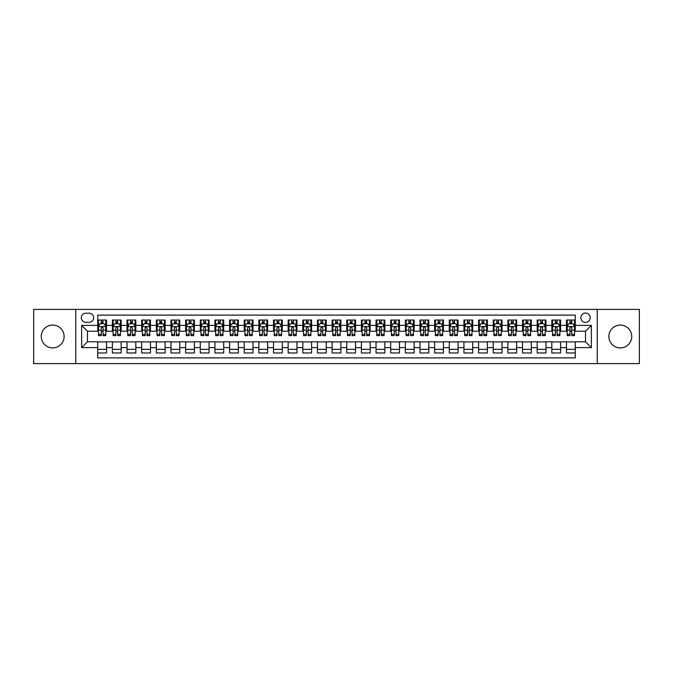 <?xml version="1.0" encoding="UTF-8"?>
<svg xmlns="http://www.w3.org/2000/svg" width="673" height="673" viewBox="0 0 673 673"><rect width="100%" height="100%" fill="white"/><g stroke="black" fill="none" stroke-linecap="round" stroke-linejoin="round"><path stroke-width="1.01" d="M620.304 325.076A11.424 11.424 0 0 0 608.88 336.5A11.424 11.424 0 0 0 620.304 347.924A11.424 11.424 0 0 0 631.737 336.5A11.424 11.424 0 0 0 620.304 325.076M52.696 325.076A11.424 11.424 0 0 0 41.263 336.5A11.424 11.424 0 0 0 52.696 347.924A11.424 11.424 0 0 0 64.12 336.5A11.424 11.424 0 0 0 52.696 325.076M585.518 313.063A4.686 4.686 0 0 0 580.833 317.749A4.686 4.686 0 0 0 585.518 322.434A4.686 4.686 0 0 0 590.204 317.749A4.686 4.686 0 0 0 585.518 313.063M597.237 363.597L639.35 363.597L639.35 309.403L597.237 309.403L597.237 363.597L75.763 363.597L75.763 309.403L33.65 309.403L33.65 363.597L75.763 363.597M575.264 320.02L566.473 320.02L566.473 325.37L560.617 325.37L560.617 331.225L566.473 331.225L566.473 325.37M560.617 325.37L560.617 320.02L551.826 320.02L551.826 325.37L545.971 325.37L545.971 331.225L551.826 331.225L551.826 325.37M545.971 325.37L545.971 320.02L537.18 320.02L537.18 325.37L531.317 325.37L531.317 331.225L537.18 331.225L537.18 325.37M531.317 325.37L531.317 320.02L522.534 320.02L522.534 325.37L516.671 325.37L516.671 331.225L522.534 331.225L522.534 325.37M516.671 325.37L516.671 320.02L507.879 320.02L507.879 325.37L502.024 325.37L502.024 331.225L507.879 331.225L507.879 325.37M502.024 325.37L502.024 320.02L493.233 320.02L493.233 325.37L487.378 325.37L487.378 331.225L493.233 331.225L493.233 325.37M487.378 325.37L487.378 320.02L478.587 320.02L478.587 325.37L472.724 325.37L472.724 331.225L478.587 331.225L478.587 325.37M472.724 325.37L472.724 320.02L463.941 320.02L463.941 325.37L458.077 325.37L458.077 331.225L463.941 331.225L463.941 325.37M458.077 325.37L458.077 320.02L449.286 320.02L449.286 325.37L443.431 325.37L443.431 331.225L449.286 331.225L449.286 325.37M443.431 325.37L443.431 320.02L434.64 320.02L434.64 325.37L428.785 325.37L428.785 331.225L434.64 331.225L434.64 325.37M428.785 325.37L428.785 320.02L419.994 320.02L419.994 325.37L414.139 325.37L414.139 331.225L419.994 331.225L419.994 325.37M414.139 325.37L414.139 320.02L405.348 320.02L405.348 325.37L399.484 325.37L399.484 331.225L405.348 331.225L405.348 325.37M399.484 325.37L399.484 320.02L390.702 320.02L390.702 325.37L384.838 325.37L384.838 331.225L390.702 331.225L390.702 325.37M384.838 325.37L384.838 320.02L376.047 320.02L376.047 325.37L370.192 325.37L370.192 331.225L376.047 331.225L376.047 325.37M370.192 325.37L370.192 320.02L361.401 320.02L361.401 325.37L355.546 325.37L355.546 331.225L361.401 331.225L361.401 325.37M355.546 325.37L355.546 320.02L346.755 320.02L346.755 325.37L340.891 325.37L340.891 331.225L346.755 331.225L346.755 325.37M340.891 325.37L340.891 320.02L332.109 320.02L332.109 325.37L326.245 325.37L326.245 331.225L332.109 331.225L332.109 325.37M326.245 325.37L326.245 320.02L317.454 320.02L317.454 325.37L311.599 325.37L311.599 331.225L317.454 331.225L317.454 325.37M311.599 325.37L311.599 320.02L302.808 320.02L302.808 325.37L296.953 325.37L296.953 331.225L302.808 331.225L302.808 325.37M296.953 325.37L296.953 320.02L288.162 320.02L288.162 325.37L282.298 325.37L282.298 331.225L288.162 331.225L288.162 325.37M282.298 325.37L282.298 320.02L273.516 320.02L273.516 325.37L267.652 325.37L267.652 331.225L273.516 331.225L273.516 325.37M267.652 325.37L267.652 320.02L258.861 320.02L258.861 325.37L253.006 325.37L253.006 331.225L258.861 331.225L258.861 325.37M253.006 325.37L253.006 320.02L244.215 320.02L244.215 325.37L238.36 325.37L238.36 331.225L244.215 331.225L244.215 325.37M238.36 325.37L238.36 320.02L229.569 320.02L229.569 325.37L223.714 325.37L223.714 331.225L229.569 331.225L229.569 325.37M223.714 325.37L223.714 320.02L214.923 320.02L214.923 325.37L209.059 325.37L209.059 331.225L214.923 331.225L214.923 325.37M209.059 325.37L209.059 320.02L200.276 320.02L200.276 325.37L194.413 325.37L194.413 331.225L200.276 331.225L200.276 325.37M194.413 325.37L194.413 320.02L185.622 320.02L185.622 325.37L179.767 325.37L179.767 331.225L185.622 331.225L185.622 325.37M179.767 325.37L179.767 320.02L170.976 320.02L170.976 325.37L165.121 325.37L165.121 331.225L170.976 331.225L170.976 325.37M165.121 325.37L165.121 320.02L156.329 320.02L156.329 325.37L150.466 325.37L150.466 331.225L156.329 331.225L156.329 325.37M150.466 325.37L150.466 320.02L141.683 320.02L141.683 325.37L135.82 325.37L135.82 331.225L141.683 331.225L141.683 325.37M135.82 325.37L135.82 320.02L127.029 320.02L127.029 325.37L121.174 325.37L121.174 331.225L127.029 331.225L127.029 325.37M121.174 325.37L121.174 320.02L112.383 320.02L112.383 331.225L106.527 331.225L106.527 320.02L97.736 320.02M97.736 352.98L106.527 352.98L106.527 341.775L112.383 341.775L112.383 352.98L121.174 352.98L121.174 341.775L127.029 341.775L127.029 347.63L121.174 347.63M127.029 347.63L127.029 352.98L135.82 352.98L135.82 341.775L141.683 341.775L141.683 347.63L135.82 347.63M141.683 347.63L141.683 352.98L150.466 352.98L150.466 341.775L156.329 341.775L156.329 347.63L150.466 347.63M156.329 347.63L156.329 352.98L165.121 352.98L165.121 341.775L170.976 341.775L170.976 347.63L165.121 347.63M170.976 347.63L170.976 352.98L179.767 352.98L179.767 341.775L185.622 341.775L185.622 347.63L179.767 347.63M185.622 347.63L185.622 352.98L194.413 352.98L194.413 341.775L200.276 341.775L200.276 347.63L194.413 347.63M200.276 347.63L200.276 352.98L209.059 352.98L209.059 341.775L214.923 341.775L214.923 347.63L209.059 347.63M214.923 347.63L214.923 352.98L223.714 352.98L223.714 341.775L229.569 341.775L229.569 347.63L223.714 347.63M229.569 347.63L229.569 352.98L238.36 352.98L238.36 341.775L244.215 341.775L244.215 347.63L238.36 347.63M244.215 347.63L244.215 352.98L253.006 352.98L253.006 341.775L258.861 341.775L258.861 347.63L253.006 347.63M258.861 347.63L258.861 352.98L267.652 352.98L267.652 341.775L273.516 341.775L273.516 347.63L267.652 347.63M273.516 347.63L273.516 352.98L282.298 352.98L282.298 341.775L288.162 341.775L288.162 347.63L282.298 347.63M288.162 347.63L288.162 352.98L296.953 352.98L296.953 341.775L302.808 341.775L302.808 347.63L296.953 347.63M302.808 347.63L302.808 352.98L311.599 352.98L311.599 341.775L317.454 341.775L317.454 347.63L311.599 347.63M317.454 347.63L317.454 352.98L326.245 352.98L326.245 341.775L332.109 341.775L332.109 347.63L326.245 347.63M332.109 347.63L332.109 352.98L340.891 352.98L340.891 341.775L346.755 341.775L346.755 347.63L340.891 347.63M346.755 347.63L346.755 352.98L355.546 352.98L355.546 341.775L361.401 341.775L361.401 347.63L355.546 347.63M361.401 347.63L361.401 352.98L370.192 352.98L370.192 341.775L376.047 341.775L376.047 347.63L370.192 347.63M376.047 347.63L376.047 352.98L384.838 352.98L384.838 341.775L390.702 341.775L390.702 347.63L384.838 347.63M390.702 347.63L390.702 352.98L399.484 352.98L399.484 341.775L405.348 341.775L405.348 347.63L399.484 347.63M405.348 347.63L405.348 352.98L414.139 352.98L414.139 341.775L419.994 341.775L419.994 347.63L414.139 347.63M419.994 347.63L419.994 352.98L428.785 352.98L428.785 341.775L434.64 341.775L434.64 347.63L428.785 347.63M434.64 347.63L434.64 352.98L443.431 352.98L443.431 341.775L449.286 341.775L449.286 347.63L443.431 347.63M449.286 347.63L449.286 352.98L458.077 352.98L458.077 341.775L463.941 341.775L463.941 347.63L458.077 347.63M463.941 347.63L463.941 352.98L472.724 352.98L472.724 341.775L478.587 341.775L478.587 347.63L472.724 347.63M478.587 347.63L478.587 352.98L487.378 352.98L487.378 341.775L493.233 341.775L493.233 347.63L487.378 347.63M493.233 347.63L493.233 352.98L502.024 352.98L502.024 341.775L507.879 341.775L507.879 347.63L502.024 347.63M507.879 347.63L507.879 352.98L516.671 352.98L516.671 341.775L522.534 341.775L522.534 347.63L516.671 347.63M522.534 347.63L522.534 352.98L531.317 352.98L531.317 341.775L537.18 341.775L537.18 347.63L531.317 347.63M537.18 347.63L537.18 352.98L545.971 352.98L545.971 341.775L551.826 341.775L551.826 347.63L545.971 347.63M551.826 347.63L551.826 352.98L560.617 352.98L560.617 341.775L566.473 341.775L566.473 347.63L560.617 347.63M85.866 322.291L89.097 322.291A4.543 4.543 0 0 0 93.631 317.749A4.543 4.543 0 0 0 89.097 313.206L85.866 313.206A4.543 4.543 0 0 0 81.332 317.749A4.543 4.543 0 0 0 85.866 322.291M597.237 309.403L75.763 309.403M575.264 325.37L575.264 315.115L97.736 315.115L97.736 331.225L87.482 331.225L87.482 341.775L97.736 341.775L97.736 357.885L575.264 357.885L575.264 341.775L585.518 341.775L585.518 331.225L575.264 331.225L575.264 325.37L591.374 325.37L591.374 347.63L575.264 347.63M97.736 347.63L81.626 347.63L81.626 325.37L97.736 325.37M566.473 347.63L566.473 352.98L575.264 352.98M97.736 323.679L98.468 323.679M101.253 323.679L103.011 323.679M105.796 323.679L106.527 323.679M97.736 331.082L98.468 331.082M101.253 331.082L103.011 331.082M105.796 331.082L106.527 331.082M97.736 341.918L106.527 341.918M97.736 349.321L106.527 349.321M112.383 331.082L113.114 331.082M115.899 331.082L117.657 331.082M120.442 331.082L121.174 331.082M112.383 323.679L113.114 323.679M115.899 323.679L117.657 323.679M120.442 323.679L121.174 323.679M112.383 341.918L121.174 341.918M112.383 349.321L121.174 349.321M127.029 341.918L135.82 341.918M127.029 349.321L135.82 349.321M127.029 323.679L127.761 323.679M130.545 323.679L132.303 323.679M135.088 323.679L135.82 323.679M127.029 331.082L127.761 331.082M130.545 331.082L132.303 331.082M135.088 331.082L135.82 331.082M141.683 341.918L150.466 341.918M141.683 349.321L150.466 349.321M141.683 323.679L142.415 323.679M145.191 323.679L146.95 323.679M149.734 323.679L150.466 323.679M141.683 331.082L142.415 331.082M145.191 331.082L146.95 331.082M149.734 331.082L150.466 331.082M156.329 341.918L165.121 341.918M156.329 349.321L165.121 349.321M156.329 323.679L157.061 323.679M159.846 323.679L161.604 323.679M164.389 323.679L165.121 323.679M156.329 331.082L157.061 331.082M159.846 331.082L161.604 331.082M164.389 331.082L165.121 331.082M170.976 341.918L179.767 341.918M170.976 349.321L179.767 349.321M170.976 323.679L171.708 323.679M174.492 323.679L176.25 323.679M179.035 323.679L179.767 323.679M170.976 331.082L171.708 331.082M174.492 331.082L176.25 331.082M179.035 331.082L179.767 331.082M185.622 341.918L194.413 341.918M185.622 349.321L194.413 349.321M185.622 323.679L186.354 323.679M189.138 323.679L190.896 323.679M193.681 323.679L194.413 323.679M185.622 331.082L186.354 331.082M189.138 331.082L190.896 331.082M193.681 331.082L194.413 331.082M200.276 341.918L209.059 341.918M200.276 349.321L209.059 349.321M200.276 323.679L201.008 323.679M203.784 323.679L205.543 323.679M208.327 323.679L209.059 323.679M200.276 331.082L201.008 331.082M203.784 331.082L205.543 331.082M208.327 331.082L209.059 331.082M214.923 341.918L223.714 341.918M214.923 349.321L223.714 349.321M214.923 323.679L215.654 323.679M218.439 323.679L220.197 323.679M222.973 323.679L223.714 323.679M214.923 331.082L215.654 331.082M218.439 331.082L220.197 331.082M222.973 331.082L223.714 331.082M229.569 341.918L238.36 341.918M229.569 349.321L238.36 349.321M229.569 323.679L230.301 323.679M233.085 323.679L234.843 323.679M237.628 323.679L238.36 323.679M229.569 331.082L230.301 331.082M233.085 331.082L234.843 331.082M237.628 331.082L238.36 331.082M244.215 341.918L253.006 341.918M244.215 349.321L253.006 349.321M244.215 323.679L244.947 323.679M247.731 323.679L249.49 323.679M252.274 323.679L253.006 323.679M244.215 331.082L244.947 331.082M247.731 331.082L249.49 331.082M252.274 331.082L253.006 331.082M258.861 341.918L267.652 341.918M258.861 349.321L267.652 349.321M258.861 323.679L259.601 323.679M262.377 323.679L264.136 323.679M266.92 323.679L267.652 323.679M258.861 331.082L259.601 331.082M262.377 331.082L264.136 331.082M266.92 331.082L267.652 331.082M273.516 341.918L282.298 341.918M273.516 349.321L282.298 349.321M273.516 323.679L274.248 323.679M277.032 323.679L278.79 323.679M281.566 323.679L282.298 323.679M273.516 331.082L274.248 331.082M277.032 331.082L278.79 331.082M281.566 331.082L282.298 331.082M288.162 341.918L296.953 341.918M288.162 349.321L296.953 349.321M288.162 323.679L288.894 323.679M291.678 323.679L293.436 323.679M296.221 323.679L296.953 323.679M288.162 331.082L288.894 331.082M291.678 331.082L293.436 331.082M296.221 331.082L296.953 331.082M302.808 341.918L311.599 341.918M302.808 349.321L311.599 349.321M302.808 323.679L303.54 323.679M306.324 323.679L308.083 323.679M310.867 323.679L311.599 323.679M302.808 331.082L303.54 331.082M306.324 331.082L308.083 331.082M310.867 331.082L311.599 331.082M317.454 341.918L326.245 341.918M317.454 349.321L326.245 349.321M317.454 323.679L318.186 323.679M320.971 323.679L322.729 323.679M325.513 323.679L326.245 323.679M317.454 331.082L318.186 331.082M320.971 331.082L322.729 331.082M325.513 331.082L326.245 331.082M332.109 341.918L340.891 341.918M332.109 349.321L340.891 349.321M332.109 323.679L332.841 323.679M335.625 323.679L337.375 323.679M340.159 323.679L340.891 323.679M332.109 331.082L332.841 331.082M335.625 331.082L337.375 331.082M340.159 331.082L340.891 331.082M346.755 341.918L355.546 341.918M346.755 349.321L355.546 349.321M346.755 323.679L347.487 323.679M350.271 323.679L352.029 323.679M354.814 323.679L355.546 323.679M346.755 331.082L347.487 331.082M350.271 331.082L352.029 331.082M354.814 331.082L355.546 331.082M361.401 341.918L370.192 341.918M361.401 349.321L370.192 349.321M361.401 323.679L362.133 323.679M364.917 323.679L366.676 323.679M369.46 323.679L370.192 323.679M361.401 331.082L362.133 331.082M364.917 331.082L366.676 331.082M369.46 331.082L370.192 331.082M376.047 341.918L384.838 341.918M376.047 349.321L384.838 349.321M376.047 323.679L376.779 323.679M379.564 323.679L381.322 323.679M384.106 323.679L384.838 323.679M376.047 331.082L376.779 331.082M379.564 331.082L381.322 331.082M384.106 331.082L384.838 331.082M390.702 341.918L399.484 341.918M390.702 349.321L399.484 349.321M390.702 323.679L391.434 323.679M394.21 323.679L395.968 323.679M398.752 323.679L399.484 323.679M390.702 331.082L391.434 331.082M394.21 331.082L395.968 331.082M398.752 331.082L399.484 331.082M405.348 341.918L414.139 341.918M405.348 349.321L414.139 349.321M405.348 323.679L406.08 323.679M408.864 323.679L410.623 323.679M413.399 323.679L414.139 323.679M405.348 331.082L406.08 331.082M408.864 331.082L410.623 331.082M413.399 331.082L414.139 331.082M419.994 341.918L428.785 341.918M419.994 349.321L428.785 349.321M419.994 323.679L420.726 323.679M423.51 323.679L425.269 323.679M428.053 323.679L428.785 323.679M419.994 331.082L420.726 331.082M423.51 331.082L425.269 331.082M428.053 331.082L428.785 331.082M434.64 341.918L443.431 341.918M434.64 349.321L443.431 349.321M434.64 323.679L435.372 323.679M438.157 323.679L439.915 323.679M442.699 323.679L443.431 323.679M434.64 331.082L435.372 331.082M438.157 331.082L439.915 331.082M442.699 331.082L443.431 331.082M449.286 341.918L458.077 341.918M449.286 349.321L458.077 349.321M449.286 323.679L450.027 323.679M452.803 323.679L454.561 323.679M457.346 323.679L458.077 323.679M449.286 331.082L450.027 331.082M452.803 331.082L454.561 331.082M457.346 331.082L458.077 331.082M463.941 341.918L472.724 341.918M463.941 349.321L472.724 349.321M463.941 323.679L464.673 323.679M467.457 323.679L469.216 323.679M471.992 323.679L472.724 323.679M463.941 331.082L464.673 331.082M467.457 331.082L469.216 331.082M471.992 331.082L472.724 331.082M478.587 341.918L487.378 341.918M478.587 349.321L487.378 349.321M478.587 323.679L479.319 323.679M482.104 323.679L483.862 323.679M486.646 323.679L487.378 323.679M478.587 331.082L479.319 331.082M482.104 331.082L483.862 331.082M486.646 331.082L487.378 331.082M493.233 341.918L502.024 341.918M493.233 349.321L502.024 349.321M493.233 323.679L493.965 323.679M496.75 323.679L498.508 323.679M501.292 323.679L502.024 323.679M493.233 331.082L493.965 331.082M496.75 331.082L498.508 331.082M501.292 331.082L502.024 331.082M507.879 341.918L516.671 341.918M507.879 349.321L516.671 349.321M507.879 323.679L508.611 323.679M511.396 323.679L513.154 323.679M515.939 323.679L516.671 323.679M507.879 331.082L508.611 331.082M511.396 331.082L513.154 331.082M515.939 331.082L516.671 331.082M522.534 341.918L531.317 341.918M522.534 349.321L531.317 349.321M522.534 323.679L523.266 323.679M526.05 323.679L527.809 323.679M530.585 323.679L531.317 323.679M522.534 331.082L523.266 331.082M526.05 331.082L527.809 331.082M530.585 331.082L531.317 331.082M537.18 341.918L545.971 341.918M537.18 349.321L545.971 349.321M537.18 323.679L537.912 323.679M540.697 323.679L542.455 323.679M545.239 323.679L545.971 323.679M537.18 331.082L537.912 331.082M540.697 331.082L542.455 331.082M545.239 331.082L545.971 331.082M551.826 341.918L560.617 341.918M551.826 349.321L560.617 349.321M551.826 323.679L552.558 323.679M555.343 323.679L557.101 323.679M559.886 323.679L560.617 323.679M551.826 331.082L552.558 331.082M555.343 331.082L557.101 331.082M559.886 331.082L560.617 331.082M566.473 341.918L575.264 341.918M566.473 349.321L575.264 349.321M566.473 323.679L567.204 323.679M569.989 323.679L571.747 323.679M574.532 323.679L575.264 323.679M566.473 331.082L567.204 331.082M569.989 331.082L571.747 331.082M574.532 331.082L575.264 331.082M87.482 331.225L81.626 325.37M87.482 341.775L81.626 347.63M591.374 325.37L585.518 331.225M591.374 347.63L585.518 341.775M103.011 321.921L101.253 321.921M105.796 334.431L103.011 334.431L103.011 335.625L105.796 335.625L105.796 326.683L104.323 323.755L99.932 323.755L98.468 326.683L98.468 335.625L101.253 335.625L101.253 334.431L98.468 334.431M98.468 326.683L98.468 320.02M105.796 326.683L105.796 320.02M101.253 323.755L101.253 320.02M103.011 320.02L103.011 323.755M103.011 334.431L103.011 327.785C102.422 326.657 101.842 326.657 101.253 327.785L101.253 334.431M117.657 321.921L115.899 321.921M120.442 334.431L117.657 334.431L117.657 335.625L120.442 335.625L120.442 326.683L118.978 323.755L114.578 323.755L113.114 326.683L113.114 335.625L115.899 335.625L115.899 334.431L113.114 334.431M113.114 326.683L113.114 320.02M120.442 326.683L120.442 320.02M115.899 323.755L115.899 320.02M117.657 320.02L117.657 323.755M117.657 334.431L117.657 327.785C117.068 326.657 116.488 326.657 115.899 327.785L115.899 334.431M132.303 321.921L130.545 321.921M135.088 334.431L132.303 334.431L132.303 335.625L135.088 335.625L135.088 326.683L133.624 323.755L129.233 323.755L127.761 326.683L127.761 335.625L130.545 335.625L130.545 334.431L127.761 334.431M127.761 326.683L127.761 320.02M135.088 326.683L135.088 320.02M130.545 323.755L130.545 320.02M132.303 320.02L132.303 323.755M132.303 334.431L132.303 327.785C131.723 326.657 131.134 326.657 130.545 327.785L130.545 334.431M146.95 321.921L145.191 321.921M149.734 334.431L146.95 334.431L146.95 335.625L149.734 335.625L149.734 326.683L148.27 323.755L143.879 323.755L142.415 326.683L142.415 335.625L145.191 335.625L145.191 334.431L142.415 334.431M142.415 326.683L142.415 320.02M149.734 326.683L149.734 320.02M145.191 323.755L145.191 320.02M146.95 320.02L146.95 323.755M146.95 334.431L146.95 327.785C146.369 326.657 145.78 326.657 145.191 327.785L145.191 334.431M161.604 321.921L159.846 321.921M164.389 334.431L161.604 334.431L161.604 335.625L164.389 335.625L164.389 326.683L162.916 323.755L158.525 323.755L157.061 326.683L157.061 335.625L159.846 335.625L159.846 334.431L157.061 334.431M157.061 326.683L157.061 320.02M164.389 326.683L164.389 320.02M159.846 323.755L159.846 320.02M161.604 320.02L161.604 323.755M161.604 334.431L161.604 327.785C161.015 326.657 160.426 326.657 159.846 327.785L159.846 334.431M176.25 321.921L174.492 321.921M179.035 334.431L176.25 334.431L176.25 335.625L179.035 335.625L179.035 326.683L177.571 323.755L173.171 323.755L171.708 326.683L171.708 335.625L174.492 335.625L174.492 334.431L171.708 334.431M171.708 326.683L171.708 320.02M179.035 326.683L179.035 320.02M174.492 323.755L174.492 320.02M176.25 320.02L176.25 323.755M176.25 334.431L176.25 327.785C175.661 326.657 175.081 326.657 174.492 327.785L174.492 334.431M190.896 321.921L189.138 321.921M193.681 334.431L190.896 334.431L190.896 335.625L193.681 335.625L193.681 326.683L192.217 323.755L187.817 323.755L186.354 326.683L186.354 335.625L189.138 335.625L189.138 334.431L186.354 334.431M186.354 326.683L186.354 320.02M193.681 326.683L193.681 320.02M189.138 323.755L189.138 320.02M190.896 320.02L190.896 323.755M190.896 334.431L190.896 327.785C190.316 326.657 189.727 326.657 189.138 327.785L189.138 334.431M205.543 321.921L203.784 321.921M208.327 334.431L205.543 334.431L205.543 335.625L208.327 335.625L208.327 326.683L206.863 323.755L202.472 323.755L201.008 326.683L201.008 335.625L203.784 335.625L203.784 334.431L201.008 334.431M201.008 326.683L201.008 320.02M208.327 326.683L208.327 320.02M203.784 323.755L203.784 320.02M205.543 320.02L205.543 323.755M205.543 334.431L205.543 327.785C204.962 326.657 204.373 326.657 203.784 327.785L203.784 334.431M220.197 321.921L218.439 321.921M222.973 334.431L220.197 334.431L220.197 335.625L222.973 335.625L222.973 326.683L221.51 323.755L217.118 323.755L215.654 326.683L215.654 335.625L218.439 335.625L218.439 334.431L215.654 334.431M215.654 326.683L215.654 320.02M222.973 326.683L222.973 320.02M218.439 323.755L218.439 320.02M220.197 320.02L220.197 323.755M220.197 334.431L220.197 327.785C219.608 326.657 219.019 326.657 218.439 327.785L218.439 334.431M234.843 321.921L233.085 321.921M237.628 334.431L234.843 334.431L234.843 335.625L237.628 335.625L237.628 326.683L236.164 323.755L231.764 323.755L230.301 326.683L230.301 335.625L233.085 335.625L233.085 334.431L230.301 334.431M230.301 326.683L230.301 320.02M237.628 326.683L237.628 320.02M233.085 323.755L233.085 320.02M234.843 320.02L234.843 323.755M234.843 334.431L234.843 327.785C234.254 326.657 233.674 326.657 233.085 327.785L233.085 334.431M249.49 321.921L247.731 321.921M252.274 334.431L249.49 334.431L249.49 335.625L252.274 335.625L252.274 326.683L250.81 323.755L246.411 323.755L244.947 326.683L244.947 335.625L247.731 335.625L247.731 334.431L244.947 334.431M244.947 326.683L244.947 320.02M252.274 326.683L252.274 320.02M247.731 323.755L247.731 320.02M249.49 320.02L249.49 323.755M249.49 334.431L249.49 327.785C248.909 326.657 248.32 326.657 247.731 327.785L247.731 334.431M264.136 321.921L262.377 321.921M266.92 334.431L264.136 334.431L264.136 335.625L266.92 335.625L266.92 326.683L265.456 323.755L261.065 323.755L259.601 326.683L259.601 335.625L262.377 335.625L262.377 334.431L259.601 334.431M259.601 326.683L259.601 320.02M266.92 326.683L266.92 320.02M262.377 323.755L262.377 320.02M264.136 320.02L264.136 323.755M264.136 334.431L264.136 327.785C263.555 326.657 262.966 326.657 262.377 327.785L262.377 334.431M278.79 321.921L277.032 321.921M281.566 334.431L278.79 334.431L278.79 335.625L281.566 335.625L281.566 326.683L280.103 323.755L275.711 323.755L274.248 326.683L274.248 335.625L277.032 335.625L277.032 334.431L274.248 334.431M274.248 326.683L274.248 320.02M281.566 326.683L281.566 320.02M277.032 323.755L277.032 320.02M278.79 320.02L278.79 323.755M278.79 334.431L278.79 327.785C278.201 326.657 277.613 326.657 277.032 327.785L277.032 334.431M293.436 321.921L291.678 321.921M296.221 334.431L293.436 334.431L293.436 335.625L296.221 335.625L296.221 326.683L294.749 323.755L290.357 323.755L288.894 326.683L288.894 335.625L291.678 335.625L291.678 334.431L288.894 334.431M288.894 326.683L288.894 320.02M296.221 326.683L296.221 320.02M291.678 323.755L291.678 320.02M293.436 320.02L293.436 323.755M293.436 334.431L293.436 327.785C292.848 326.657 292.267 326.657 291.678 327.785L291.678 334.431M308.083 321.921L306.324 321.921M310.867 334.431L308.083 334.431L308.083 335.625L310.867 335.625L310.867 326.683L309.403 323.755L305.004 323.755L303.54 326.683L303.54 335.625L306.324 335.625L306.324 334.431L303.54 334.431M303.54 326.683L303.54 320.02M310.867 326.683L310.867 320.02M306.324 323.755L306.324 320.02M308.083 320.02L308.083 323.755M308.083 334.431L308.083 327.785C307.494 326.657 306.913 326.657 306.324 327.785L306.324 334.431M322.729 321.921L320.971 321.921M325.513 334.431L322.729 334.431L322.729 335.625L325.513 335.625L325.513 326.683L324.05 323.755L319.658 323.755L318.186 326.683L318.186 335.625L320.971 335.625L320.971 334.431L318.186 334.431M318.186 326.683L318.186 320.02M325.513 326.683L325.513 320.02M320.971 323.755L320.971 320.02M322.729 320.02L322.729 323.755M322.729 334.431L322.729 327.785C322.148 326.657 321.559 326.657 320.971 327.785L320.971 334.431M337.375 321.921L335.625 321.921M340.159 334.431L337.375 334.431L337.375 335.625L340.159 335.625L340.159 326.683L338.696 323.755L334.304 323.755L332.841 326.683L332.841 335.625L335.625 335.625L335.625 334.431L332.841 334.431M332.841 326.683L332.841 320.02M340.159 326.683L340.159 320.02M335.625 323.755L335.625 320.02M337.375 320.02L337.375 323.755M337.375 334.431L337.375 327.785C336.794 326.657 336.206 326.657 335.625 327.785L335.625 334.431M352.029 321.921L350.271 321.921M354.814 334.431L352.029 334.431L352.029 335.625L354.814 335.625L354.814 326.683L353.342 323.755L348.951 323.755L347.487 326.683L347.487 335.625L350.271 335.625L350.271 334.431L347.487 334.431M347.487 326.683L347.487 320.02M354.814 326.683L354.814 320.02M350.271 323.755L350.271 320.02M352.029 320.02L352.029 323.755M352.029 334.431L352.029 327.785C351.441 326.657 350.86 326.657 350.271 327.785L350.271 334.431M366.676 321.921L364.917 321.921M369.46 334.431L366.676 334.431L366.676 335.625L369.46 335.625L369.46 326.683L367.996 323.755L363.597 323.755L362.133 326.683L362.133 335.625L364.917 335.625L364.917 334.431L362.133 334.431M362.133 326.683L362.133 320.02M369.46 326.683L369.46 320.02M364.917 323.755L364.917 320.02M366.676 320.02L366.676 323.755M366.676 334.431L366.676 327.785C366.087 326.657 365.506 326.657 364.917 327.785L364.917 334.431M381.322 321.921L379.564 321.921M384.106 334.431L381.322 334.431L381.322 335.625L384.106 335.625L384.106 326.683L382.643 323.755L378.251 323.755L376.779 326.683L376.779 335.625L379.564 335.625L379.564 334.431L376.779 334.431M376.779 326.683L376.779 320.02M384.106 326.683L384.106 320.02M379.564 323.755L379.564 320.02M381.322 320.02L381.322 323.755M381.322 334.431L381.322 327.785C380.741 326.657 380.152 326.657 379.564 327.785L379.564 334.431M395.968 321.921L394.21 321.921M398.752 334.431L395.968 334.431L395.968 335.625L398.752 335.625L398.752 326.683L397.289 323.755L392.897 323.755L391.434 326.683L391.434 335.625L394.21 335.625L394.21 334.431L391.434 334.431M391.434 326.683L391.434 320.02M398.752 326.683L398.752 320.02M394.21 323.755L394.21 320.02M395.968 320.02L395.968 323.755M395.968 334.431L395.968 327.785C395.388 326.657 394.799 326.657 394.21 327.785L394.21 334.431M410.623 321.921L408.864 321.921M413.399 334.431L410.623 334.431L410.623 335.625L413.399 335.625L413.399 326.683L411.935 323.755L407.544 323.755L406.08 326.683L406.08 335.625L408.864 335.625L408.864 334.431L406.08 334.431M406.08 326.683L406.08 320.02M413.399 326.683L413.399 320.02M408.864 323.755L408.864 320.02M410.623 320.02L410.623 323.755M410.623 334.431L410.623 327.785C410.034 326.657 409.445 326.657 408.864 327.785L408.864 334.431M425.269 321.921L423.51 321.921M428.053 334.431L425.269 334.431L425.269 335.625L428.053 335.625L428.053 326.683L426.589 323.755L422.19 323.755L420.726 326.683L420.726 335.625L423.51 335.625L423.51 334.431L420.726 334.431M420.726 326.683L420.726 320.02M428.053 326.683L428.053 320.02M423.51 323.755L423.51 320.02M425.269 320.02L425.269 323.755M425.269 334.431L425.269 327.785C424.68 326.657 424.099 326.657 423.51 327.785L423.51 334.431M439.915 321.921L438.157 321.921M442.699 334.431L439.915 334.431L439.915 335.625L442.699 335.625L442.699 326.683L441.236 323.755L436.836 323.755L435.372 326.683L435.372 335.625L438.157 335.625L438.157 334.431L435.372 334.431M435.372 326.683L435.372 320.02M442.699 326.683L442.699 320.02M438.157 323.755L438.157 320.02M439.915 320.02L439.915 323.755M439.915 334.431L439.915 327.785C439.334 326.657 438.746 326.657 438.157 327.785L438.157 334.431M454.561 321.921L452.803 321.921M457.346 334.431L454.561 334.431L454.561 335.625L457.346 335.625L457.346 326.683L455.882 323.755L451.49 323.755L450.027 326.683L450.027 335.625L452.803 335.625L452.803 334.431L450.027 334.431M450.027 326.683L450.027 320.02M457.346 326.683L457.346 320.02M452.803 323.755L452.803 320.02M454.561 320.02L454.561 323.755M454.561 334.431L454.561 327.785C453.981 326.657 453.392 326.657 452.803 327.785L452.803 334.431M469.216 321.921L467.457 321.921M471.992 334.431L469.216 334.431L469.216 335.625L471.992 335.625L471.992 326.683L470.528 323.755L466.137 323.755L464.673 326.683L464.673 335.625L467.457 335.625L467.457 334.431L464.673 334.431M464.673 326.683L464.673 320.02M471.992 326.683L471.992 320.02M467.457 323.755L467.457 320.02M469.216 320.02L469.216 323.755M469.216 334.431L469.216 327.785C468.627 326.657 468.038 326.657 467.457 327.785L467.457 334.431M483.862 321.921L482.104 321.921M486.646 334.431L483.862 334.431L483.862 335.625L486.646 335.625L486.646 326.683L485.183 323.755L480.783 323.755L479.319 326.683L479.319 335.625L482.104 335.625L482.104 334.431L479.319 334.431M479.319 326.683L479.319 320.02M486.646 326.683L486.646 320.02M482.104 323.755L482.104 320.02M483.862 320.02L483.862 323.755M483.862 334.431L483.862 327.785C483.273 326.657 482.692 326.657 482.104 327.785L482.104 334.431M498.508 321.921L496.75 321.921M501.292 334.431L498.508 334.431L498.508 335.625L501.292 335.625L501.292 326.683L499.829 323.755L495.429 323.755L493.965 326.683L493.965 335.625L496.75 335.625L496.75 334.431L493.965 334.431M493.965 326.683L493.965 320.02M501.292 326.683L501.292 320.02M496.75 323.755L496.75 320.02M498.508 320.02L498.508 323.755M498.508 334.431L498.508 327.785C497.919 326.657 497.339 326.657 496.75 327.785L496.75 334.431M513.154 321.921L511.396 321.921M515.939 334.431L513.154 334.431L513.154 335.625L515.939 335.625L515.939 326.683L514.475 323.755L510.084 323.755L508.611 326.683L508.611 335.625L511.396 335.625L511.396 334.431L508.611 334.431M508.611 326.683L508.611 320.02M515.939 326.683L515.939 320.02M511.396 323.755L511.396 320.02M513.154 320.02L513.154 323.755M513.154 334.431L513.154 327.785C512.574 326.657 511.985 326.657 511.396 327.785L511.396 334.431M527.809 321.921L526.05 321.921M530.585 334.431L527.809 334.431L527.809 335.625L530.585 335.625L530.585 326.683L529.121 323.755L524.73 323.755L523.266 326.683L523.266 335.625L526.05 335.625L526.05 334.431L523.266 334.431M523.266 326.683L523.266 320.02M530.585 326.683L530.585 320.02M526.05 323.755L526.05 320.02M527.809 320.02L527.809 323.755M527.809 334.431L527.809 327.785C527.22 326.657 526.631 326.657 526.05 327.785L526.05 334.431M542.455 321.921L540.697 321.921M545.239 334.431L542.455 334.431L542.455 335.625L545.239 335.625L545.239 326.683L543.767 323.755L539.376 323.755L537.912 326.683L537.912 335.625L540.697 335.625L540.697 334.431L537.912 334.431M537.912 326.683L537.912 320.02M545.239 326.683L545.239 320.02M540.697 323.755L540.697 320.02M542.455 320.02L542.455 323.755M542.455 334.431L542.455 327.785C541.866 326.657 541.285 326.657 540.697 327.785L540.697 334.431M557.101 321.921L555.343 321.921M559.886 334.431L557.101 334.431L557.101 335.625L559.886 335.625L559.886 326.683L558.422 323.755L554.022 323.755L552.558 326.683L552.558 335.625L555.343 335.625L555.343 334.431L552.558 334.431M552.558 326.683L552.558 320.02M559.886 326.683L559.886 320.02M555.343 323.755L555.343 320.02M557.101 320.02L557.101 323.755M557.101 334.431L557.101 327.785C556.512 326.657 555.932 326.657 555.343 327.785L555.343 334.431M571.747 321.921L569.989 321.921M574.532 334.431L571.747 334.431L571.747 335.625L574.532 335.625L574.532 326.683L573.068 323.755L568.677 323.755L567.204 326.683L567.204 335.625L569.989 335.625L569.989 334.431L567.204 334.431M567.204 326.683L567.204 320.02M574.532 326.683L574.532 320.02M569.989 323.755L569.989 320.02M571.747 320.02L571.747 323.755M571.747 334.431L571.747 327.785C571.167 326.657 570.578 326.657 569.989 327.785L569.989 334.431M112.383 347.63L106.527 347.63M112.383 325.37L106.527 325.37M105.754 326.615L98.502 326.615M98.468 324.563L99.528 324.563M104.727 324.563L105.796 324.563M101.253 330.081L98.468 330.081M105.796 330.081L103.011 330.081M103.011 322.855L101.253 322.855M120.4 326.615L113.157 326.615M113.114 324.563L114.174 324.563M119.382 324.563L120.442 324.563M115.899 330.081L113.114 330.081M120.442 330.081L117.657 330.081M117.657 322.855L115.899 322.855M135.054 326.615L127.803 326.615M127.761 324.563L128.829 324.563M134.028 324.563L135.088 324.563M130.545 330.081L127.761 330.081M135.088 330.081L132.303 330.081M132.303 322.855L130.545 322.855M149.7 326.615L142.449 326.615M142.415 324.563L143.475 324.563M148.674 324.563L149.734 324.563M145.191 330.081L142.415 330.081M149.734 330.081L146.95 330.081M146.95 322.855L145.191 322.855M164.347 326.615L157.095 326.615M157.061 324.563L158.121 324.563M163.32 324.563L164.389 324.563M159.846 330.081L157.061 330.081M164.389 330.081L161.604 330.081M161.604 322.855L159.846 322.855M178.993 326.615L171.741 326.615M171.708 324.563L172.768 324.563M177.975 324.563L179.035 324.563M174.492 330.081L171.708 330.081M179.035 330.081L176.25 330.081M176.25 322.855L174.492 322.855M193.647 326.615L186.396 326.615M186.354 324.563L187.422 324.563M192.621 324.563L193.681 324.563M189.138 330.081L186.354 330.081M193.681 330.081L190.896 330.081M190.896 322.855L189.138 322.855M208.293 326.615L201.042 326.615M201.008 324.563L202.068 324.563M207.267 324.563L208.327 324.563M203.784 330.081L201.008 330.081M208.327 330.081L205.543 330.081M205.543 322.855L203.784 322.855M222.94 326.615L215.688 326.615M215.654 324.563L216.714 324.563M221.913 324.563L222.973 324.563M218.439 330.081L215.654 330.081M222.973 330.081L220.197 330.081M220.197 322.855L218.439 322.855M237.586 326.615L230.334 326.615M230.301 324.563L231.361 324.563M236.56 324.563L237.628 324.563M233.085 330.081L230.301 330.081M237.628 330.081L234.843 330.081M234.843 322.855L233.085 322.855M252.24 326.615L244.989 326.615M244.947 324.563L246.015 324.563M251.214 324.563L252.274 324.563M247.731 330.081L244.947 330.081M252.274 330.081L249.49 330.081M249.49 322.855L247.731 322.855M266.887 326.615L259.635 326.615M259.601 324.563L260.661 324.563M265.86 324.563L266.92 324.563M262.377 330.081L259.601 330.081M266.92 330.081L264.136 330.081M264.136 322.855L262.377 322.855M281.533 326.615L274.281 326.615M274.248 324.563L275.307 324.563M280.506 324.563L281.566 324.563M277.032 330.081L274.248 330.081M281.566 330.081L278.79 330.081M278.79 322.855L277.032 322.855M296.179 326.615L288.927 326.615M288.894 324.563L289.954 324.563M295.153 324.563L296.221 324.563M291.678 330.081L288.894 330.081M296.221 330.081L293.436 330.081M293.436 322.855L291.678 322.855M310.825 326.615L303.582 326.615M303.54 324.563L304.6 324.563M309.807 324.563L310.867 324.563M306.324 330.081L303.54 330.081M310.867 330.081L308.083 330.081M308.083 322.855L306.324 322.855M325.48 326.615L318.228 326.615M318.186 324.563L319.254 324.563M324.453 324.563L325.513 324.563M320.971 330.081L318.186 330.081M325.513 330.081L322.729 330.081M322.729 322.855L320.971 322.855M340.126 326.615L332.874 326.615M332.841 324.563L333.901 324.563M339.099 324.563L340.159 324.563M335.625 330.081L332.841 330.081M340.159 330.081L337.375 330.081M337.375 322.855L335.625 322.855M354.772 326.615L347.52 326.615M347.487 324.563L348.547 324.563M353.746 324.563L354.814 324.563M350.271 330.081L347.487 330.081M354.814 330.081L352.029 330.081M352.029 322.855L350.271 322.855M369.418 326.615L362.175 326.615M362.133 324.563L363.193 324.563M368.4 324.563L369.46 324.563M364.917 330.081L362.133 330.081M369.46 330.081L366.676 330.081M366.676 322.855L364.917 322.855M384.073 326.615L376.821 326.615M376.779 324.563L377.847 324.563M383.046 324.563L384.106 324.563M379.564 330.081L376.779 330.081M384.106 330.081L381.322 330.081M381.322 322.855L379.564 322.855M398.719 326.615L391.467 326.615M391.434 324.563L392.494 324.563M397.693 324.563L398.752 324.563M394.21 330.081L391.434 330.081M398.752 330.081L395.968 330.081M395.968 322.855L394.21 322.855M413.365 326.615L406.113 326.615M406.08 324.563L407.14 324.563M412.339 324.563L413.399 324.563M408.864 330.081L406.08 330.081M413.399 330.081L410.623 330.081M410.623 322.855L408.864 322.855M428.011 326.615L420.76 326.615M420.726 324.563L421.786 324.563M426.985 324.563L428.053 324.563M423.51 330.081L420.726 330.081M428.053 330.081L425.269 330.081M425.269 322.855L423.51 322.855M442.666 326.615L435.414 326.615M435.372 324.563L436.44 324.563M441.639 324.563L442.699 324.563M438.157 330.081L435.372 330.081M442.699 330.081L439.915 330.081M439.915 322.855L438.157 322.855M457.312 326.615L450.06 326.615M450.027 324.563L451.087 324.563M456.286 324.563L457.346 324.563M452.803 330.081L450.027 330.081M457.346 330.081L454.561 330.081M454.561 322.855L452.803 322.855M471.958 326.615L464.707 326.615M464.673 324.563L465.733 324.563M470.932 324.563L471.992 324.563M467.457 330.081L464.673 330.081M471.992 330.081L469.216 330.081M469.216 322.855L467.457 322.855M486.604 326.615L479.353 326.615M479.319 324.563L480.379 324.563M485.578 324.563L486.646 324.563M482.104 330.081L479.319 330.081M486.646 330.081L483.862 330.081M483.862 322.855L482.104 322.855M501.259 326.615L494.007 326.615M493.965 324.563L495.025 324.563M500.232 324.563L501.292 324.563M496.75 330.081L493.965 330.081M501.292 330.081L498.508 330.081M498.508 322.855L496.75 322.855M515.905 326.615L508.653 326.615M508.611 324.563L509.68 324.563M514.879 324.563L515.939 324.563M511.396 330.081L508.611 330.081M515.939 330.081L513.154 330.081M513.154 322.855L511.396 322.855M530.551 326.615L523.3 326.615M523.266 324.563L524.326 324.563M529.525 324.563L530.585 324.563M526.05 330.081L523.266 330.081M530.585 330.081L527.809 330.081M527.809 322.855L526.05 322.855M545.197 326.615L537.946 326.615M537.912 324.563L538.972 324.563M544.171 324.563L545.239 324.563M540.697 330.081L537.912 330.081M545.239 330.081L542.455 330.081M542.455 322.855L540.697 322.855M559.843 326.615L552.6 326.615M552.558 324.563L553.618 324.563M558.826 324.563L559.886 324.563M555.343 330.081L552.558 330.081M559.886 330.081L557.101 330.081M557.101 322.855L555.343 322.855M574.498 326.615L567.246 326.615M567.204 324.563L568.273 324.563M573.472 324.563L574.532 324.563M569.989 330.081L567.204 330.081M574.532 330.081L571.747 330.081M571.747 322.855L569.989 322.855"/></g></svg>
